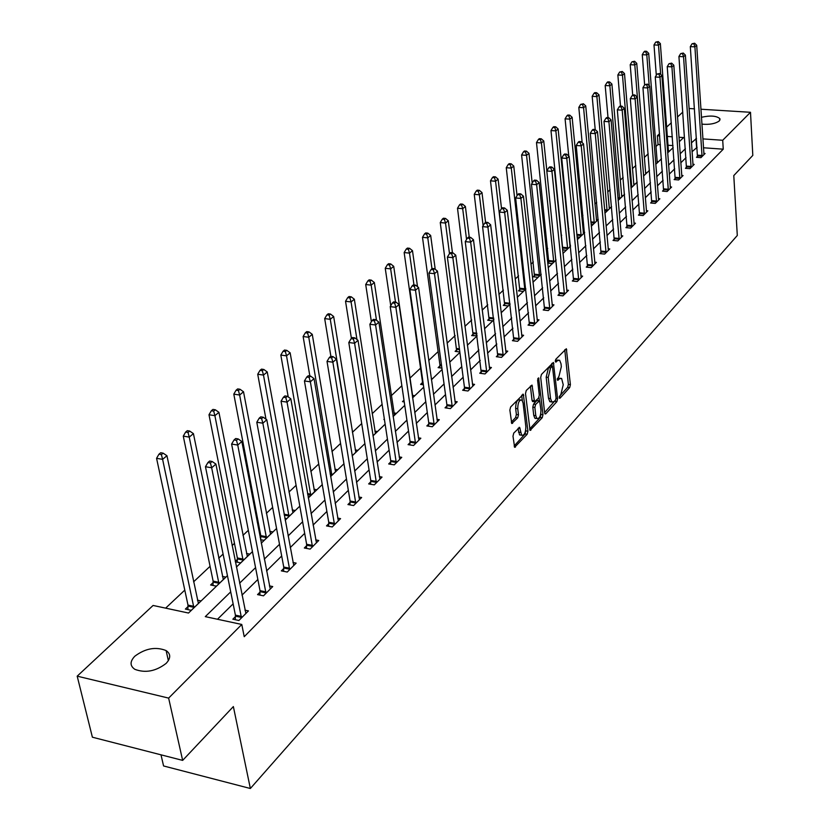 <?xml version="1.0" encoding="UTF-8"?>
<svg xmlns="http://www.w3.org/2000/svg" width="830" height="830" viewBox="0 0 830 830"><rect width="100%" height="100%" fill="white"/><g stroke="black" fill="none" stroke-linecap="round" stroke-linejoin="round"><path stroke-width="1.25" d="M559.181 397.601L559.97 398.244L569.681 387.569L570.397 384.663L566.34 348.735L555.799 359.276L555.291 361.341L556.1 362.025L557.387 360.666L559.638 360.23L561.018 363.779L561.329 366.704L559.026 376.115L557.241 379.559L558.04 380.223L559.316 378.843L561.588 378.387L563.238 384.757L560.945 394.157L559.181 397.601M134.834 656.208C145.354 648.355 155.781 646.477 166.114 650.575C170.897 653.947 170.897 658.221 166.114 663.409C155.801 671.304 145.385 673.286 134.865 669.333C129.822 665.868 129.822 661.489 134.834 656.208M701.433 117.289C710.314 115.297 716.466 115.754 719.901 118.68L719.32 120.921C715.346 123.732 709.526 124.811 701.879 124.147M513.76 433.073L512.992 436.175L514.61 447.287L527.175 434.256L527.932 431.206L523.336 394.271L510.637 406.98L509.859 410.082L511.757 423.487L517.692 417.874L518.46 414.793L517.744 408.713C517.847 402.581 519.248 399.707 521.935 400.112L523.087 403.017L525.846 426.641C525.722 432.772 524.321 435.636 521.634 435.221L519.663 427.429L513.76 433.073M700.904 109.228L750.496 112.289L752.81 155.397L733.782 175.587L737.299 235.481L250.359 788.5L233.365 706.569L182.652 760.384L168.635 698.103L77.19 676.16L153.094 605.454L188.514 613.038L227.441 575.647M750.496 112.289L722.712 140.27L702.854 138.89M230.719 591.852L205.29 616.638L241.779 624.461L244.228 636.693L723.252 149.182L722.712 140.27M241.779 624.461L168.635 698.103M544.646 412.884L545.061 413.942L545.808 413.786L556.889 401.627L557.615 398.67L553.392 362.44L541.451 374.434L540.703 377.443L544.646 412.884M542.239 417.708L530.048 430.376L525.504 393.524L526.262 390.474L532.009 385.079L534.52 401.782L538.546 398.161L539.282 395.142L537.591 380.067L538.639 377.858L542.976 414.71L542.239 417.708L540.195 417.417L529.613 429.027M160.999 754.823L163.572 765.955L250.359 788.5M723.252 149.182L703.435 147.771M697.096 147.325L692.023 151.755M686.016 157.669L680.776 162.836M674.707 168.822L669.25 174.186M663.108 180.245L657.433 185.837M651.208 191.969L645.294 197.789M638.996 203.993L632.844 210.052M626.463 216.34L620.062 222.648M613.598 229.018L606.938 235.585M600.391 242.038L593.45 248.876M586.81 255.412L579.579 262.529M572.856 269.159L565.323 276.577M558.507 283.289L550.663 291.019M543.754 297.825L535.568 305.886M528.565 312.786L520.037 321.189M512.93 328.192L504.038 336.959M496.828 344.056L487.552 353.196M480.238 360.396L470.558 369.941M463.14 377.245L453.035 387.205M445.502 394.624L434.951 405.019M427.305 412.552L416.276 423.414M408.516 431.061L396.999 442.411M389.114 450.171L377.069 462.04M369.07 469.925L356.475 482.334M348.33 490.354L335.154 503.333M326.885 511.477L313.097 525.068M304.683 533.358L290.241 547.582M281.692 556.007L266.555 570.926M257.85 579.496L241.987 595.131M233.137 603.846L217.491 619.253M697.594 156.185L696.463 157.316L700.945 157.648L705.095 153.477L703.799 153.384M686.586 167.152L685.424 168.314L689.948 168.656L694.212 164.392L692.874 164.288M675.298 178.398L674.116 179.581L678.681 179.944L683.049 175.566L681.679 175.462M663.73 189.925L662.516 191.128L667.123 191.512L671.605 187.03L670.194 186.916M651.872 201.742L650.616 202.987L655.275 203.381L659.871 198.785L658.418 198.661M639.691 213.87L638.415 215.146L643.115 215.561L647.836 210.841L646.342 210.716M627.2 226.31L625.893 227.628L630.644 228.063L635.479 223.218L633.944 223.073M614.376 239.092L613.028 240.441L617.831 240.897L622.791 235.917L621.214 235.772M601.211 252.216L599.82 253.596L604.665 254.084L609.77 248.969L608.141 248.803M587.682 265.693L586.25 267.115L591.147 267.623L596.397 262.373L594.705 262.197M573.769 279.554L572.306 281.007L577.255 281.546L582.639 276.141L580.907 275.954M559.472 293.799L557.967 295.293L562.958 295.854L568.509 290.303L566.714 290.106M544.76 308.449L543.214 309.995L548.267 310.576L553.963 304.869L552.106 304.651M529.633 323.524L528.036 325.111L533.14 325.733L539.012 319.851L537.093 319.623M514.05 339.045L512.411 340.684L517.567 341.327L523.616 335.279L521.624 335.03M498.01 355.033L496.319 356.713L501.528 357.388L507.752 351.152L505.698 350.893M481.483 371.498L479.74 373.23L485.011 373.946L491.422 367.514L489.295 367.233M464.447 388.471L462.652 390.256L467.975 391.003L474.584 384.383L472.384 384.072M446.882 405.974L445.025 407.821L450.41 408.599L457.226 401.762L454.944 401.44M428.757 424.026L426.838 425.935L432.285 426.755L439.319 419.7L436.943 419.347M410.041 442.67L408.07 444.631L413.568 445.492L420.841 438.219L418.372 437.835M390.723 461.916L388.679 463.949L394.25 464.852L401.751 457.34L399.189 456.925M370.761 481.805L368.645 483.911L374.278 484.865L382.039 477.084L379.362 476.638M350.115 502.378L347.936 504.547L353.622 505.543L361.652 497.512L358.861 497.025M328.763 523.647L326.512 525.898L332.259 526.946L340.57 518.625L337.654 518.107M306.664 545.663L304.33 547.997L310.15 549.097L318.741 540.486L315.711 539.915M283.777 568.467L281.349 570.884L287.242 572.046L296.144 563.124L292.969 562.501M260.049 592.101L257.539 594.602L263.494 595.826L272.728 586.571L269.408 585.907M235.461 616.607L232.846 619.201L238.874 620.487L248.45 610.901L244.975 610.164M660.4 144.71L658.055 144.544L655.897 146.568M648.189 153.83L644.298 157.493M635.822 165.471L632.408 168.677M623.133 177.423L620.228 180.162M610.091 189.697L607.716 191.927M596.697 202.302L594.892 204.014M582.94 215.261L581.716 216.412M568.789 228.582L568.197 229.142M561.692 235.274L561.153 235.772M547.707 248.429L546.275 249.778M533.348 261.948L530.961 264.199M518.584 275.851L515.191 279.046M503.405 290.147L498.944 294.339M487.781 304.849L482.199 310.109M471.71 319.986L464.935 326.366M455.162 335.569L447.121 343.132M438.105 351.619L428.737 360.448M420.54 368.157L409.906 378.169M401.855 385.753L391.345 395.651M382.111 404.345L372.182 413.693M361.693 423.57L352.397 432.326M340.58 443.448L331.959 451.572M318.73 464.022L310.825 471.461M296.092 485.332L288.985 492.024M272.645 507.41L266.378 513.314M258.026 521.178L257.196 521.956M248.326 530.308L242.972 535.35M234.475 543.349L232.12 545.559M223.094 554.067L218.726 558.175M210.083 566.309L193.587 581.84M184.789 590.12L165.647 608.141M673.005 145.603L667.901 145.24M668.316 150.811L669.654 150.904L667.662 152.824M657.049 161.58L658.429 161.684L655.752 164.257M645.512 172.619L646.933 172.733L643.541 175.991M633.684 183.938L635.137 184.053L630.997 188.037M621.556 195.538L623.05 195.662L618.101 200.186M609.116 207.427L610.652 207.562L605.807 212.231L604.8 212.138M596.345 219.639L597.932 219.784L592.952 224.567L591.126 224.391M583.241 232.161L584.579 232.286M577.068 236.965L579.765 237.224L584.611 232.576M569.785 245.026L570.449 245.089M562.595 249.872L566.226 250.235L570.542 246.085M548.983 261.689L547.676 262.944M547.696 263.11L552.324 263.587L556.079 259.977M534.686 275.353L533.182 276.795L538.027 277.313L541.202 274.263M519.985 289.39L518.439 290.874L523.336 291.423L525.888 288.975M504.879 303.832L503.281 305.357L508.23 305.928L510.118 304.112M489.327 318.689L487.687 320.245L492.688 320.857L493.871 319.716M473.328 333.971L471.648 335.579L477.136 335.787M456.863 349.7L455.12 351.36L459.83 351.972M439.9 365.916L438.105 367.617L441.892 368.136M422.418 382.609L420.571 384.373L423.373 384.767M431.237 378.397L432.565 378.584L431.424 379.694M403.982 400.226L402.498 401.647L404.231 401.896M412.396 395.35L414.761 395.692L412.572 397.788M384.352 418.984L383.854 419.451L384.435 419.544M393.939 412.956L396.398 413.33L393.098 416.494M374.901 431.133L377.443 431.527L372.971 435.823M355.23 449.881L357.886 450.306L352.148 455.815M334.926 469.251L337.686 469.707L330.61 476.493M313.937 489.254L316.801 489.752L308.252 497.585M292.222 509.942L295.221 510.481L286.724 518.646L284.866 518.304M260.817 537.01L260.184 537.612M269.771 531.345L272.894 531.926L264.096 540.372L260.589 539.708M237.411 559.368L235.274 561.412M246.52 553.486L249.778 554.118L240.669 562.865L235.357 561.817M213.175 582.525L210.602 584.984L216.402 586.167L225.843 577.109L222.43 576.414M188.047 606.533L185.381 609.075L191.253 610.33L201.036 600.93L197.457 600.183M689.056 108.502L694.503 108.834M182.652 760.384L92.389 737.206L77.19 676.16M658.055 144.544L657.381 135.757L659.56 133.723M666.563 127.198L671.335 122.757M677.508 117.009L682.82 112.06M679.272 141.733L683.609 137.562L678.95 137.241M672.362 136.794L667.247 136.442M659.736 135.923L657.381 135.757M236.405 567.056L252.455 551.628M261.253 543.183L276.566 528.482M285.209 520.171L299.817 506.144M308.314 497.979L322.268 484.585M330.62 476.565L343.942 463.773M352.159 455.877L364.889 443.656M372.981 435.885L385.141 424.203M393.109 416.556L404.739 405.382M412.583 397.85L423.715 387.164M431.424 379.756L442.079 369.516M449.684 362.222L459.882 352.418M467.373 345.239L477.146 335.849M484.523 328.763L493.881 319.768M501.154 312.796L510.128 304.174M517.287 297.296L525.898 289.027M532.953 282.242L541.212 274.325M548.174 267.634L556.09 260.029M562.958 253.43L570.552 246.147M577.327 239.631L584.611 232.639M591.302 226.217L598.295 219.494M604.894 213.154L611.606 206.712M618.122 200.455L624.575 194.262M630.997 188.088L637.191 182.144M643.541 176.043L649.485 170.326M655.762 164.309L661.468 158.821M667.662 152.876L673.151 147.605M696.495 138.454L691.411 142.864M685.393 148.726L680.133 153.851M674.043 159.785L668.575 165.118M662.413 171.125L656.717 176.676M650.471 182.756L644.547 188.535M638.229 194.687L632.066 200.704M625.654 206.94L619.242 213.196M612.758 219.514L606.066 226.04M599.499 232.442L592.537 239.227M585.876 245.711L578.624 252.787M571.88 259.354L564.317 266.721M557.48 273.392L549.605 281.069M542.664 287.823L534.458 295.822M527.434 302.68L518.864 311.022M511.737 317.973L502.804 326.667M495.572 333.722L486.256 342.8M478.92 349.949L469.199 359.421M461.76 366.684L451.603 376.571M444.05 383.937L433.447 394.271M425.78 401.751L414.71 412.541M406.918 420.136L395.339 431.403M387.423 439.122L375.326 450.908M367.285 458.751L354.638 471.077M346.463 479.045L333.224 491.941M324.924 500.044L311.063 513.552M302.618 521.78L288.103 535.931M279.513 544.304L264.293 559.13M255.557 567.647L239.611 583.189M696.567 147.284L695.965 138.423M560.167 378.2L557.293 378.573L559.316 378.843M558.206 360.044L555.353 360.407L557.387 360.666M559.244 396.553L567.678 387.299L568.384 384.394L564.774 349.793M551.618 401.741L549.834 401.699L548.505 398.296L546.182 377.131L548.526 367.607L549.896 366.165L552.126 366.289L551.815 363.488M544.615 412.583L555.426 400.205M555.571 400.039L556.079 397.964L552.448 366.331L550.57 367.877L548.225 377.411L550.539 398.576L551.867 401.99L554.222 401.523L555.571 400.039M530.401 386.095L532.04 400.423L532.964 401.564M539.012 397.311L539.396 400.672M540.838 413.527L540.932 414.419L542.976 414.71M535.796 415.674L536.906 418.507C539.49 418.86 540.838 416.048 540.952 410.062L539.614 400.776L535.609 404.418L534.862 407.437L535.796 415.674L533.742 415.374L534.852 418.206L536.17 418.393M539.127 400.714L536.792 400.631L538.846 400.921M533.742 415.374L532.808 407.146L533.555 404.127L536.792 400.631M540.195 417.417L540.932 414.419M520.97 435.117L519.559 434.91L518.024 428.456M520.535 399.915L519.85 399.821C517.152 399.417 515.752 402.28 515.648 408.422L517.744 408.713M511.311 422.169L515.606 417.573L516.374 414.492L515.648 408.422M514.164 445.949L525.11 433.955L525.753 429.971M522.319 400.558L521.707 395.277M668.503 152.015L660.358 43.606L658.501 45.152L653.999 44.945L656.302 75.291M657.526 42.195L658.273 41.583L655.731 42.112L657.526 42.195L658.501 45.152L660.69 74.41M658.273 41.583L660.358 43.606M653.999 44.945L655.731 42.112M702.066 156.517L694.907 46.833L696.702 45.277L703.975 154.598M697.501 157.389L690.321 46.625L694.907 46.833L693.911 43.855L694.627 43.233L692.075 43.772L693.911 43.855M692.075 43.772L690.321 46.625M696.702 45.277L694.627 43.233M657.256 162.815L648.697 53.338L646.809 54.925L642.254 54.707L644.64 84.909M645.823 51.927L646.58 51.304L644.765 51.211L643.997 51.844L645.823 51.927L646.809 54.925L649.195 85.729M646.58 51.304L648.697 53.338M642.254 54.707L643.997 51.844M645.719 173.895L636.745 63.329L634.805 64.948L630.209 64.709L632.699 95.128M633.809 61.908L634.587 61.264L631.972 61.814L633.809 61.908L634.805 64.948L643.644 175.887M634.587 61.264L636.745 63.329M630.209 64.709L631.972 61.814M691.1 167.504L683.557 56.72L685.393 55.122L693.06 165.533M686.483 168.386L678.93 56.492L683.557 56.72L682.551 53.701L683.287 53.058L680.693 53.608L682.551 53.701M680.693 53.608L678.93 56.492M685.393 55.122L683.287 53.058M679.863 178.761L671.916 66.856L673.804 65.217L681.876 176.749M675.205 179.664L667.237 66.618L671.916 66.856L670.899 63.796L671.657 63.142L669.032 63.703L670.899 63.796M669.032 63.703L667.237 66.618M673.804 65.217L671.657 63.142M633.902 185.246L624.492 73.569L622.49 75.229L617.862 74.98L620.498 106.095M621.494 72.148L622.293 71.484L619.637 72.054L621.494 72.148L622.49 75.229L631.775 187.279M622.293 71.484L624.492 73.569M617.862 74.98L619.637 72.054M621.784 196.886L611.907 84.069L609.863 85.781L605.184 85.511L608.017 117.642M608.857 82.658L609.677 81.973L607.799 81.869L606.979 82.554L608.857 82.658L609.863 85.781L619.605 198.972M609.677 81.973L611.907 84.069M605.184 85.511L606.979 82.554M609.355 208.818L599.001 94.859L596.895 96.612L592.174 96.322L595.214 129.636M595.878 93.437L596.718 92.742L594.83 92.628L593.99 93.323L595.878 93.437L596.895 96.612L607.114 210.965M596.718 92.742L599.001 94.859M592.174 96.322L593.99 93.323M668.337 190.298L659.975 77.263L661.915 75.582L670.401 188.234M663.637 191.222L655.254 77.003L659.975 77.263L658.947 74.161L659.726 73.486L657.059 74.057L658.947 74.161M657.059 74.057L655.254 77.003M661.915 75.582L659.726 73.486M656.52 202.136L647.711 87.939L649.703 86.216L658.636 200.02M651.768 203.08L642.949 87.669L647.711 87.939L646.684 84.785L647.473 84.1L644.775 84.681L646.684 84.785M644.775 84.681L642.949 87.669M649.703 86.216L647.473 84.1M644.391 214.285L635.126 98.905L637.17 97.131L646.57 212.117M639.598 215.25L630.312 98.614L635.126 98.905L634.089 95.709L634.909 94.994L632.979 94.879L632.159 95.595L634.089 95.709M632.159 95.595L630.312 98.614M637.17 97.131L634.909 94.994M596.594 221.071L585.741 105.929L583.583 107.724L578.811 107.423L582.152 142.646M582.556 104.518L583.428 103.792L580.647 104.393L582.556 104.518L583.583 107.724L594.301 223.27M583.428 103.792L585.741 105.929M578.811 107.423L580.647 104.393M631.952 226.756L622.199 110.172L624.295 108.346L634.182 224.525M627.096 227.731L617.333 109.861L622.199 110.172L621.151 106.914L621.992 106.188L620.041 106.074L619.201 106.8L621.151 106.914M619.201 106.8L617.333 109.861M624.295 108.346L621.992 106.188M583.511 233.635L572.129 117.3L569.909 119.147L565.085 118.835L568.758 156.05M568.872 115.889L569.764 115.152L567.834 115.028L566.942 115.764L568.872 115.889L569.909 119.147L581.156 235.896M569.764 115.152L572.129 117.3M565.085 118.835L566.942 115.764M619.17 239.548L608.919 121.74L611.077 119.862L621.463 237.256M614.273 240.555L604.001 121.408L608.919 121.74L607.861 118.441L608.722 117.694L606.761 117.559L605.89 118.306L607.861 118.441M605.89 118.306L604.001 121.408M611.077 119.862L608.722 117.694M570.065 246.541L558.134 128.982L555.861 130.891L550.985 130.549L562.792 249.892M554.814 127.571L555.726 126.814L553.786 126.679L552.863 127.436L554.814 127.571L555.861 130.891L567.647 248.865M555.726 126.814L558.134 128.982M550.985 130.549L552.863 127.436M606.045 252.694L595.266 133.63L597.486 131.7L608.4 250.338M601.096 253.721L590.296 133.288L595.266 133.63L594.197 130.279L595.089 129.511L593.097 129.376L592.215 130.144L594.197 130.279M592.215 130.144L590.296 133.288M597.486 131.7L595.089 129.511M546.866 170.866L543.754 140.996L541.419 142.947L536.491 142.594L548.879 263.235M540.361 139.585L541.305 138.807L539.334 138.662L538.39 139.44L540.361 139.585L541.419 142.947L553.776 262.187M541.305 138.807L543.754 140.996M536.491 142.594L538.39 139.44M592.568 266.202L581.239 145.852L583.511 143.87L594.986 263.784M587.567 267.25L576.207 145.489L581.239 145.852L580.149 142.459L581.062 141.671L579.06 141.525L578.147 142.314L580.149 142.459M578.147 142.314L576.207 145.489M583.511 143.87L581.062 141.671M532.186 183.067L528.969 153.343L526.562 155.355L521.593 154.982L534.572 276.94M525.504 151.942L526.469 151.133L524.477 150.987L523.512 151.786L525.504 151.942L526.562 155.355L539.531 275.871M526.469 151.133L528.969 153.343M521.593 154.982L523.512 151.786M578.707 280.084L566.797 158.437L569.141 156.393L581.197 277.594M573.654 281.152L561.723 158.042L566.797 158.437L565.707 154.982L566.641 154.162L564.618 154.017L563.674 154.826L565.707 154.982M563.674 154.826L561.723 158.042M569.141 156.393L566.641 154.162M517.069 195.61L513.76 166.052L511.28 168.117L506.259 167.722L519.881 291.029M510.211 164.651L511.207 163.821L509.195 163.666L508.199 164.485L510.211 164.651L511.28 168.117L524.882 289.94M511.207 163.821L513.76 166.052M506.259 167.722L508.199 164.485M564.462 294.349L551.94 171.374L554.347 169.279L567.014 291.797M559.358 295.449L546.804 170.97L551.94 171.374L550.84 167.868L551.805 167.027L549.75 166.872L548.786 167.702L550.84 167.868M548.786 167.702L546.804 170.97M554.347 169.279L551.805 167.027M501.528 208.579L498.104 179.124L495.562 181.251L490.489 180.826L504.764 305.523M494.483 177.724L495.5 176.873L493.477 176.707L492.449 177.558L494.483 177.724L495.562 181.251L509.817 304.402M495.5 176.873L498.104 179.124M490.489 180.826L492.449 177.558M549.813 309.03L536.637 184.706L539.127 182.538L552.438 306.405M544.646 310.161L531.459 184.27L536.637 184.706L535.537 181.137L536.522 180.276L534.458 180.1L533.462 180.961L535.537 181.137M533.462 180.961L531.459 184.27M539.127 182.538L536.522 180.276M485.581 222.367L481.991 192.581L479.367 194.78L474.241 194.324L489.212 320.432M478.277 191.191L479.335 190.319L477.281 190.143L476.223 191.014L478.277 191.191L479.367 194.78L483.122 225.719M479.335 190.319L481.991 192.581M474.241 194.324L476.223 191.014M536.035 418.382L535.257 418.455M534.728 324.136L520.887 198.422L523.44 196.202L537.435 321.428M529.509 325.287L515.648 197.965L520.887 198.422L519.767 194.801L520.794 193.909L518.698 193.732L517.671 194.614L519.767 194.801M517.671 194.614L515.648 197.965M523.44 196.202L520.794 193.909M469.251 237.245L465.391 206.452L462.694 208.704L457.506 208.237L473.214 335.776M461.594 205.062L462.673 204.159L460.608 203.973L459.519 204.875L461.594 205.062L462.694 208.704L466.553 239.465M462.673 204.159L465.391 206.452M457.506 208.237L459.519 204.875M519.207 339.688L504.661 212.563L507.286 210.27L521.987 336.897M513.926 340.871L499.359 212.075L504.661 212.563L503.53 208.88L504.588 207.957L502.461 207.77L501.413 208.683L503.53 208.88M501.413 208.683L499.359 212.075M507.286 210.27L504.588 207.957M452.443 252.745L448.293 220.739L445.502 223.063L440.263 222.565L456.739 351.578M444.392 219.359L445.513 218.425L443.417 218.228L442.307 219.151L444.392 219.359L445.502 223.063L449.487 253.607M445.513 218.425L448.293 220.739M440.263 222.565L442.307 219.151M503.219 355.697L487.926 227.14L490.644 224.774L506.082 352.833M497.886 356.921L482.572 226.621L487.926 227.14L486.785 223.384L487.874 222.44L485.737 222.243L484.647 223.187L486.785 223.384M484.647 223.187L482.572 226.621M490.644 224.774L487.874 222.44M435.211 269.273L430.666 235.461L427.782 237.857L422.491 237.328L439.9 364.692L439.776 367.846M426.672 234.091L427.824 233.137L425.707 232.919L424.555 233.884L426.672 234.091L427.782 237.857L431.963 268.744M427.824 233.137L430.666 235.461M422.491 237.328L424.555 233.884M486.743 372.203L470.672 242.173L473.474 239.735L489.7 369.246M481.358 373.448L465.257 241.623L470.672 242.173L469.521 238.355L470.641 237.38L468.483 237.162L467.352 238.137L469.521 238.355M467.352 238.137L465.257 241.623M473.474 239.735L470.641 237.38M417.511 286.692L412.479 250.65L409.512 253.129L404.158 252.569L422.418 381.375L422.294 384.612M408.381 249.291L409.574 248.305L407.437 248.077L406.244 249.062L408.381 249.291L409.512 253.129L413.983 284.96M409.574 248.305L412.479 250.65M404.158 252.569L406.244 249.062M469.77 389.208L452.858 257.684L455.753 255.163L472.81 386.158M464.312 390.494L464.447 387.216L447.391 257.103L452.858 257.684L451.707 253.793L452.858 252.797L450.669 252.569L449.518 253.575L451.707 253.793M449.518 253.575L447.391 257.103M455.753 255.163L452.858 252.797M412.884 397.497L393.711 266.326L390.65 268.879L385.245 268.287L390.754 305.751M389.519 264.978L390.743 263.95L388.585 263.722L387.351 264.739L389.519 264.978L390.65 268.879L395.485 302.058M390.743 263.95L393.711 266.326M385.245 268.287L387.351 264.739M452.257 406.752L434.484 273.693L437.462 271.099L455.4 403.598M446.748 408.07L446.882 404.698L428.944 273.091L434.484 273.693L433.312 269.74L434.505 268.702L432.295 268.464L431.102 269.501L433.312 269.74M431.102 269.501L428.944 273.091M437.462 271.099L434.505 268.702M394.458 415.187L374.34 282.501L371.176 285.147L365.708 284.514L371.384 321.729M370.035 281.163L371.3 280.115L369.122 279.866L367.846 280.913L370.035 281.163L371.176 285.147L376.488 320.266M371.3 280.115L374.34 282.501M365.708 284.514L367.846 280.913M434.194 424.846L415.498 290.23L418.579 287.543L437.431 421.599M428.622 426.205L428.747 422.74L409.896 289.587L415.498 290.23L414.315 286.205L415.55 285.136L413.319 284.877L412.074 285.956L414.315 286.205M412.074 285.956L409.896 289.587M418.579 287.543L415.55 285.136M375.44 433.447L354.337 299.215L351.069 301.944L345.539 301.28L351.412 338.422M349.907 297.897L351.225 296.808L349.015 296.538L347.697 297.628L349.907 297.897L351.069 301.944L356.952 339.501M351.225 296.808L354.337 299.215M345.539 301.28L347.697 297.628M415.54 443.521L395.879 307.328L399.064 304.548L418.891 440.17M409.906 444.922L410.041 441.363L390.214 306.644L395.879 307.328L394.686 303.22L395.962 302.11L393.7 301.84L392.424 302.95L394.686 303.22M392.424 302.95L390.214 306.644M399.064 304.548L395.962 302.11M355.821 452.288L333.65 316.489L330.278 319.311L324.686 318.606L330.88 356.329M329.116 315.182L330.464 314.051L328.234 313.782L326.875 314.902L329.116 315.182L330.278 319.311L352.273 455.691M330.464 314.051L333.65 316.489M324.686 318.606L326.875 314.902M396.284 462.818L375.585 324.997L378.885 322.123L399.738 459.353M390.577 464.261L390.712 460.598L369.858 324.281L375.585 324.997L374.392 320.816L375.71 319.664L373.427 319.384L372.099 320.525L374.392 320.816M372.099 320.525L369.858 324.281M378.885 322.123L375.71 319.664M335.548 471.762L312.267 334.345L308.77 337.271L303.126 336.524L309.849 375.99M307.608 333.058L309.009 331.896L306.747 331.606L305.347 332.768L307.608 333.058L308.77 337.271L331.886 475.268M309.009 331.896L312.267 334.345M303.126 336.524L305.347 332.768M376.384 482.759L354.597 343.278L358.01 340.31L379.953 479.18M370.616 484.243L370.74 480.466L348.808 342.52L354.597 343.278L353.393 339.014L354.763 337.831L352.449 337.53L351.08 338.713L353.393 339.014M351.08 338.713L348.808 342.52M358.01 340.31L354.763 337.831M314.601 491.868L290.147 352.823L286.526 355.852L280.82 355.064L288.218 396.927M285.354 351.557L286.796 350.353L284.514 350.042L283.061 351.246L285.354 351.557L286.526 355.852L310.814 495.51M286.796 350.353L290.147 352.823M280.82 355.064L283.061 351.246M355.8 503.364L332.872 362.202L336.409 359.131L359.494 499.67M349.97 504.899L350.094 501.019L327.02 361.403L332.872 362.202L331.658 357.855L333.069 356.63L330.734 356.309L329.313 357.533L331.658 357.855M329.313 357.533L327.02 361.403M336.409 359.131L333.069 356.63M292.938 512.67L267.239 371.954L263.494 375.087L257.725 374.257L265.974 419.192M262.311 370.709L263.805 369.464L261.502 369.132L259.998 370.377L262.311 370.709L263.494 375.087L289.027 516.426M263.805 369.464L267.239 371.954M257.725 374.257L259.998 370.377M334.511 524.695L310.368 381.81L314.031 378.625L338.339 520.856M328.618 526.282L328.742 522.267L304.444 380.96L310.368 381.81L309.144 377.37L310.607 376.104L308.241 375.762L306.768 377.038L309.144 377.37M306.768 377.038L304.444 380.96M314.031 378.625L310.607 376.104M270.528 534.188L243.522 391.77L239.631 395.018L233.801 394.136L260.776 535.63L260.672 539.718M238.438 390.546L239.995 389.26L237.66 388.907L236.104 390.204L238.438 390.546L239.631 395.018L266.482 538.079M239.995 389.26L243.522 391.77M233.801 394.136L236.104 390.204M312.474 546.763L287.045 402.125L290.842 398.825L316.438 542.799M306.509 548.412L306.633 544.273L281.048 401.232L287.045 402.125L285.811 397.601L287.325 396.284L284.929 395.92L283.414 397.238L285.811 397.601M283.414 397.238L281.048 401.232M290.842 398.825L287.325 396.284M247.34 556.463L218.923 412.313L214.897 415.674L208.994 414.751L237.37 557.967L237.266 562.19M213.694 411.12L215.312 409.781L212.947 409.408L211.328 410.746L213.694 411.12L214.897 415.674L243.138 560.499M215.312 409.781L218.923 412.313M208.994 414.751L211.328 410.746M289.66 569.629L262.851 423.196L266.793 419.773L293.758 565.521M283.621 571.331L283.746 567.056L256.792 422.252L262.851 423.196L261.606 418.579L263.183 417.21L260.765 416.836L259.178 418.196L261.606 418.579M259.178 418.196L256.792 422.252M266.793 419.773L263.183 417.21M223.312 579.537L193.421 433.623L189.24 437.109L183.274 436.124L213.123 581.104L213.02 585.472M188.026 432.451L189.697 431.061L187.31 430.677L185.64 432.067L188.026 432.451L189.24 437.109L218.964 583.708M189.697 431.061L193.421 433.623M183.274 436.124L185.64 432.067M266.005 593.315L237.754 445.067L241.841 441.508L270.258 589.061M259.894 595.089L260.018 590.659L231.612 444.06L237.754 445.067L236.488 440.346L238.127 438.925L235.679 438.531L234.039 439.952L236.488 440.346M234.039 439.952L231.612 444.06M241.841 441.508L238.127 438.925M198.412 603.452L166.944 455.732L162.607 459.353L156.569 458.316L187.995 605.091L187.891 609.614M161.383 454.601L163.126 453.159L160.709 452.744L158.966 454.186L161.383 454.601L162.607 459.353L193.898 607.778M163.126 453.159L166.944 455.732M156.569 458.316L158.966 454.186M241.468 617.894L211.671 467.788L215.925 464.084L245.888 613.474M235.295 619.73L235.409 615.144L205.466 466.719L211.671 467.788L210.405 462.953L212.107 461.48L209.627 461.055L207.925 462.538L210.405 462.953M207.925 462.538L205.466 466.719M215.925 464.084L212.107 461.48M559.327 398.151L559.97 398.244M555.457 361.942L556.1 362.025M557.397 380.13L558.04 380.223M564.94 349.617L566.776 349.855M568.384 384.394L570.397 384.663M567.678 387.299L569.681 387.569M551.981 363.312L553.838 363.55M556.09 398.462L557.615 398.67M554.865 401.346L556.889 401.627M544.843 413.651L545.808 413.786M549.896 366.165L551.94 366.424M548.526 367.607L550.57 367.877M546.182 377.131L548.225 377.411M548.505 398.296L550.539 398.576M529.841 430.075L530.847 430.22M530.567 385.919L532.445 386.178M532.04 400.423L534.105 400.714M537.809 378.48L538.95 378.636M533.555 404.127L535.609 404.418M532.808 407.146L534.862 407.437M518.252 428.218L520.078 428.488M518.46 432.108L520.535 432.42M516.374 414.492L518.46 414.793M515.606 417.573L517.692 417.874M511.55 423.186L512.598 423.342M521.873 395.101L523.761 395.37M525.867 430.905L527.932 431.206M525.11 433.955L527.175 434.256M514.393 446.976L515.451 447.142M702.087 156.216L697.615 155.884M702.097 155.501L697.615 155.169M691.12 167.193L686.607 166.851M691.131 166.467L686.607 166.125M679.884 178.45L675.319 178.087M679.895 177.713L675.33 177.35M630.841 186.159L631.796 186.242M630.904 186.895L631.796 186.968M617.883 197.768L619.626 197.913M617.956 198.515L619.626 198.661M604.582 209.668L607.135 209.897M604.645 210.426L607.135 210.644M668.368 189.987L663.761 189.603M668.368 189.25L663.761 188.867M656.54 201.825L651.892 201.42M656.551 201.068L651.892 200.673M644.422 213.964L639.723 213.549M644.422 213.206L639.723 212.791M590.887 221.869L594.322 222.191M590.96 222.637L594.332 222.948M631.972 226.424L627.231 225.988M631.972 225.656L627.231 225.221M576.809 234.382L581.166 234.807M576.892 235.16L581.176 235.575M619.201 239.216L614.408 238.76M619.19 238.449L614.397 237.982M562.916 247.288L567.668 247.755M562.927 248.066L567.668 248.533M606.076 252.362L601.231 251.884M606.066 251.573L601.231 251.096M548.993 260.568L553.797 261.066M549.004 261.357L553.807 261.855M592.589 265.859L587.702 265.361M592.589 265.071L587.692 264.562M534.696 274.222L539.542 274.74M534.707 275.01L539.552 275.529M578.738 279.741L573.789 279.212M578.728 278.932L573.789 278.403M519.995 288.249L524.892 288.788M520.016 289.048L524.902 289.597M564.483 294.007L559.493 293.447M564.473 293.198L559.482 292.637M504.879 302.67L509.828 303.24M504.899 303.479L509.838 304.06M549.834 308.677L544.791 308.096M549.823 307.857L544.781 307.276M489.337 317.506L493.674 318.025M489.358 318.336L493.767 318.865M534.748 323.783L529.654 323.171M534.738 322.953L529.644 322.341M473.339 332.778L476.814 333.214M473.359 333.608L476.918 334.054M519.227 339.325L514.081 338.682M519.217 338.484L514.061 337.841M456.863 348.496L459.415 348.828M456.884 349.347L459.53 349.679M503.239 355.333L498.031 354.659M503.229 354.483L498.021 353.808M439.9 364.692L441.456 364.899M439.921 365.542L441.57 365.76M486.774 371.83L481.504 371.124M486.754 370.969L481.483 370.263M422.439 382.236L423.03 382.319M469.79 388.834L464.468 388.087M469.77 387.952L464.447 387.216M452.277 406.368L446.903 405.59M452.257 405.476L446.882 404.698M434.215 424.452L428.778 423.642M434.183 423.559L428.747 422.74M415.571 443.127L410.072 442.276M415.54 442.224L410.041 441.363M396.304 462.414L390.743 461.522M396.273 461.49L390.712 460.598M330.132 473.65L331.865 473.94M330.288 474.594L331.907 474.874M376.405 482.344L370.782 481.4M376.364 481.41L370.74 480.466M307.546 493.591L310.794 494.161M307.712 494.556L310.835 495.095M355.821 502.949L350.146 501.963M355.78 502.005L350.094 501.019M284.109 514.185L288.996 515.067M284.285 515.15L289.048 516.011M334.542 524.269L328.794 523.232M334.49 523.315L328.742 522.267M260.776 535.63L266.451 536.699M260.838 536.585L266.503 537.664M312.505 546.337L306.685 545.237M312.454 545.362L306.633 544.273M237.37 557.967L243.107 559.088M237.432 558.943L243.169 560.063M289.68 569.193L283.798 568.042M289.629 568.208L283.746 567.056M213.123 581.104L218.923 582.287M213.196 582.089L218.985 583.272M266.025 592.879L260.081 591.666M265.963 591.873L260.018 590.659M187.995 605.091L193.857 606.336M188.068 606.097L193.929 607.332M241.499 617.437L235.481 616.161M241.437 616.42L235.409 615.144M166.114 650.575L168.366 660.649M719.901 118.68L719.973 119.977M549.834 401.699L551.867 401.99M532.466 401.502L534.52 401.782M534.852 418.206L536.906 418.507M519.134 427.357L519.663 427.429M519.559 434.91L521.634 435.221M522.807 394.198L523.336 394.271"/></g></svg>
